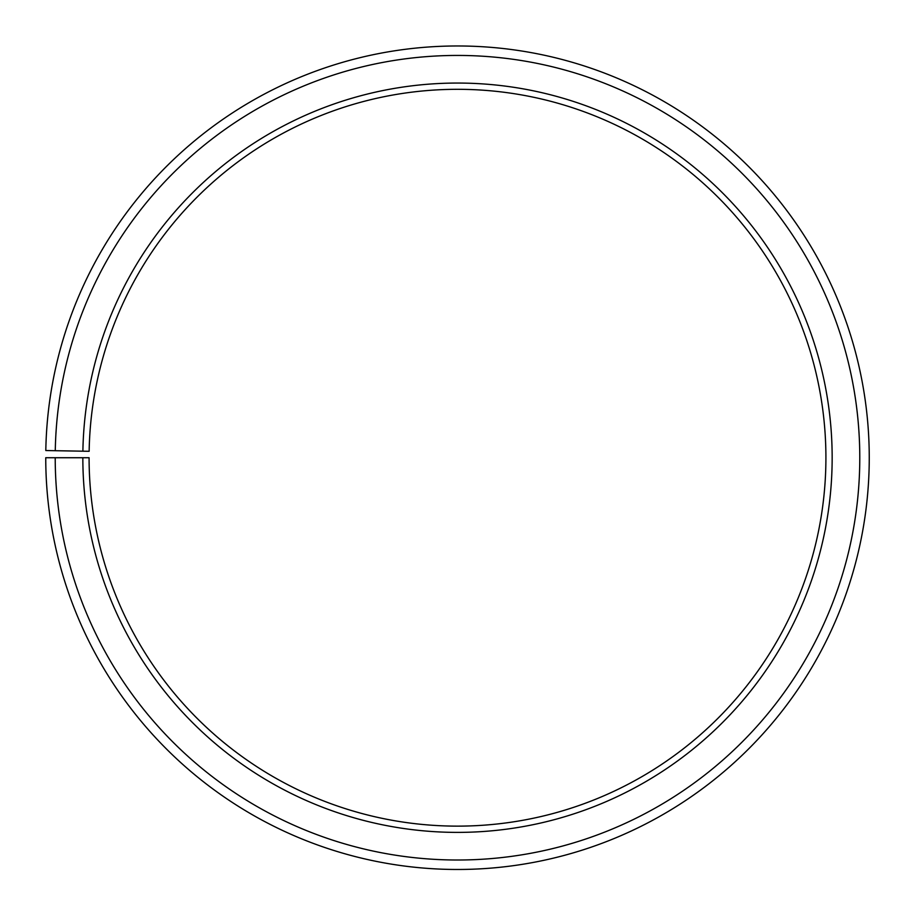 <?xml version="1.0" encoding="UTF-8"?>
<svg xmlns="http://www.w3.org/2000/svg" width="915" height="915" viewBox="0 0 915 915"><rect width="100%" height="100%" fill="white"/><g stroke="black" fill="none" stroke-linecap="round" stroke-linejoin="round"><path stroke-width="1.37" d="M825.913 457.729A368.413 368.413 0 0 0 460.714 89.327A368.413 368.413 0 0 0 89.144 451.289L82.888 451.187A374.658 374.658 0 0 1 460.771 83.071A374.658 374.658 0 0 1 832.158 457.729A374.658 374.658 0 0 1 457.5 832.387A374.658 374.658 0 0 1 82.842 457.729L89.087 457.729A368.413 368.413 0 0 0 457.5 826.131A368.413 368.413 0 0 0 825.913 457.729M55.277 450.706L45.807 450.535A411.75 411.75 0 0 1 461.091 45.99A411.75 411.75 0 0 1 869.25 457.729A411.75 411.75 0 0 1 457.5 869.479A411.75 411.75 0 0 1 45.75 457.729L55.22 457.729A402.28 402.28 0 0 0 457.5 860.009A402.28 402.28 0 0 0 859.78 457.729A402.28 402.28 0 0 0 461.011 55.449A402.28 402.28 0 0 0 55.277 450.706L82.888 451.187M55.22 457.729L82.842 457.729"/></g></svg>
